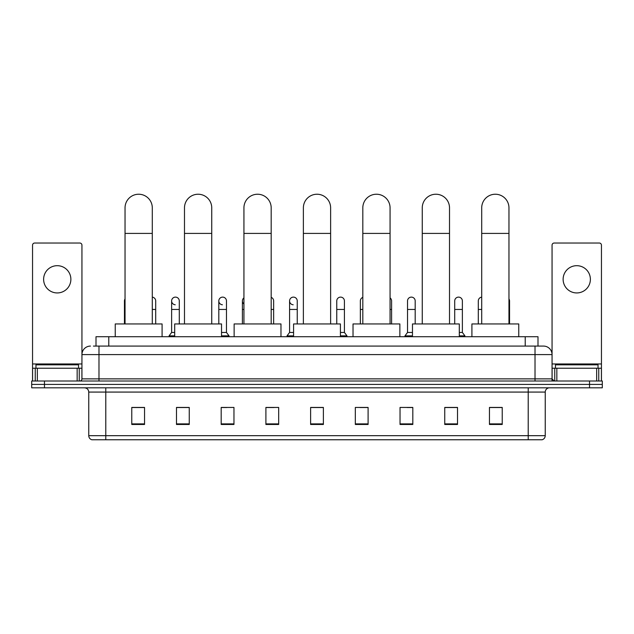 <?xml version="1.0" encoding="UTF-8"?>
<svg xmlns="http://www.w3.org/2000/svg" width="634" height="634" viewBox="0 0 634 634"><rect width="100%" height="100%" fill="white"/><g stroke="black" fill="none" stroke-linecap="round" stroke-linejoin="round"><path stroke-width="0.95" d="M96.003 346.085L96.003 336.717L537.997 336.717L537.997 346.085M93.642 346.085L540.556 346.085M93.444 346.085L98.983 346.085L98.983 354.596L81.945 354.596L81.945 378.87A2.132 2.132 0 0 1 79.821 381.002M90.464 346.085A8.519 8.519 0 0 0 81.945 354.596L81.945 245.168A2.132 2.132 0 0 0 79.821 243.036L34.68 243.036A2.132 2.132 0 0 0 32.548 245.168L32.548 368.227L37.343 368.227L37.343 381.002M543.536 346.085A8.519 8.519 0 0 1 552.056 354.596L535.017 354.596L535.017 346.085L543.409 346.085M596.657 381.002L596.657 368.227L601.452 368.227L601.452 381.002L601.452 245.168A2.132 2.132 0 0 0 599.32 243.036L554.179 243.036A2.132 2.132 0 0 0 552.056 245.168L552.056 378.87L554.179 381.002M44.475 381.002L31.7 381.002L31.7 384.41L44.475 384.41L31.7 384.41L31.7 387.818L44.475 387.818L44.475 384.41L589.525 384.41L44.475 384.41L44.475 381.002L589.525 381.002L589.525 384.41L602.3 384.41L589.525 384.41L589.525 387.818L44.475 387.818M602.3 381.002L602.3 384.41L602.3 381.002L589.525 381.002M545.24 435.677C545.121 437.714 544.099 439.077 542.173 439.766L528.209 439.766L528.209 435.677L545.24 435.677L545.24 392.074A4.256 4.256 0 0 1 549.496 387.818M528.209 439.766L91.827 439.766A4.256 4.256 0 0 1 88.76 435.677L88.76 392.074C88.506 389.49 87.088 388.063 84.504 387.818M502.231 424.479L502.231 407.44L489.456 407.44L489.456 424.479L502.231 424.479M457.518 424.479L457.518 407.44L444.743 407.44L444.743 424.479L457.518 424.479M412.813 424.479L412.813 407.44L400.038 407.44L400.038 424.479L412.813 424.479M368.1 424.479L368.1 407.44L355.325 407.44L355.325 424.479L368.1 424.479M144.544 424.479L144.544 407.44L131.769 407.44L131.769 424.479L144.544 424.479M189.257 424.479L189.257 407.44L176.482 407.44L176.482 424.479L189.257 424.479M233.962 424.479L233.962 407.44L221.187 407.44L221.187 424.479L233.962 424.479M278.675 424.479L278.675 407.44L265.9 407.44L265.9 424.479L278.675 424.479M323.388 424.479L323.388 407.44L310.612 407.44L310.612 424.479L323.388 424.479M602.3 387.818L602.3 384.41L602.3 387.818L589.525 387.818M407.107 407.527L412.813 407.527M454.285 407.527L451.218 407.527M265.9 407.527L274.078 407.527M221.187 407.527L226.893 407.527M182.782 407.527L179.715 407.527M359.922 407.527L368.1 407.527M323.388 407.527L310.612 407.527M189.257 407.527L176.482 407.527M144.544 407.527L131.769 407.527M457.518 407.527L444.743 407.527M502.231 407.527L489.456 407.527M78.537 368.227L78.537 364.819L35.956 364.819L35.956 368.227M57.25 265.686A13.623 13.623 0 0 0 43.619 279.317A13.623 13.623 0 0 0 57.25 292.94A13.623 13.623 0 0 0 70.873 279.317A13.623 13.623 0 0 0 57.25 265.686M77.158 381.002L77.158 368.227L37.343 368.227M77.158 368.227L81.945 368.227M32.548 381.002L32.548 368.227M125.041 323.942L125.041 207.865A13.623 13.623 0 0 1 138.664 194.234A13.623 13.623 0 0 1 152.295 207.865A13.623 13.623 0 0 0 138.664 194.234M152.295 323.942L152.295 207.865M162.09 336.717L162.09 323.942L115.245 323.942L115.245 336.717M184.486 323.942L184.486 207.865A13.623 13.623 0 0 1 198.109 194.234A13.623 13.623 0 0 1 211.74 207.865A13.623 13.623 0 0 0 198.109 194.234M211.74 323.942L211.74 207.865M221.528 336.717L221.528 323.942L174.691 323.942L174.691 336.717M243.931 323.942L243.931 207.865A13.623 13.623 0 0 1 257.555 194.234A13.623 13.623 0 0 1 271.186 207.865A13.623 13.623 0 0 0 257.555 194.234M271.186 323.942L271.186 207.865M280.973 336.717L280.973 323.942L234.136 323.942L234.136 336.717M303.377 323.942L303.377 207.865A13.623 13.623 0 0 1 317 194.234A13.623 13.623 0 0 1 330.623 207.865A13.623 13.623 0 0 0 317 194.234M330.623 323.942L330.623 207.865M340.418 336.717L340.418 323.942L293.582 323.942L293.582 336.717M362.814 323.942L362.814 207.865A13.623 13.623 0 0 1 376.445 194.234A13.623 13.623 0 0 1 390.068 207.865A13.623 13.623 0 0 0 376.445 194.234M390.068 323.942L390.068 207.865M399.864 336.717L399.864 323.942L353.027 323.942L353.027 336.717M422.26 323.942L422.26 207.865A13.623 13.623 0 0 1 435.891 194.234A13.623 13.623 0 0 1 449.514 207.865A13.623 13.623 0 0 0 435.891 194.234M449.514 323.942L449.514 207.865M459.309 336.717L459.309 323.942L412.472 323.942L412.472 336.717M481.705 323.942L481.705 207.865A13.623 13.623 0 0 1 495.336 194.234A13.623 13.623 0 0 1 508.959 207.865A13.623 13.623 0 0 0 495.336 194.234M508.959 323.942L508.959 207.865M518.755 336.717L518.755 323.942L471.91 323.942L471.91 336.717M125.041 302.997A3.836 3.836 0 0 1 125.041 298.891M124.446 323.942L124.446 300.944M155.702 323.942L155.702 309.463L152.295 309.463M152.295 297.14A3.836 3.836 0 0 1 155.702 300.944L155.702 309.463M175.214 304.772A3.836 3.836 0 0 1 171.624 300.944A3.836 3.836 0 0 1 175.697 297.124A3.836 3.836 0 0 1 179.287 300.944L179.287 309.463L171.624 309.463L171.624 300.944M174.691 332.454L171.624 332.454L171.624 309.463M179.287 323.942L179.287 309.463M171.624 332.454L169.072 335.861L169.072 336.717M174.691 335.861L169.072 335.861M222.399 304.772A3.836 3.836 0 0 1 218.809 300.944A3.836 3.836 0 0 1 222.875 297.124A3.836 3.836 0 0 1 226.473 300.944L226.473 309.463L218.809 309.463L218.809 300.944M226.473 309.463L226.473 332.454L221.528 332.454M218.809 323.942L218.809 309.463M226.473 332.454L229.025 335.861L221.528 335.861M229.025 335.861L229.025 336.717M243.931 304.011A3.836 3.836 0 0 1 243.931 297.877M242.394 323.942L242.394 300.944M273.65 323.942L273.65 309.463L271.186 309.463M271.186 297.362A3.836 3.836 0 0 1 273.65 300.944L273.65 309.463M293.17 304.772A3.836 3.836 0 0 1 289.579 300.944A3.836 3.836 0 0 1 293.653 297.124A3.836 3.836 0 0 1 297.243 300.944L297.243 309.463L289.579 309.463L289.579 300.944M293.582 332.454L289.579 332.454L289.579 309.463M297.243 323.942L297.243 309.463M289.579 332.454L287.02 335.861L287.02 336.717M293.582 335.861L287.02 335.861M336.757 300.944A3.836 3.836 0 0 1 340.83 297.124A3.836 3.836 0 0 1 344.421 300.944L344.421 309.463L336.757 309.463L336.757 300.944M344.421 309.463L344.421 332.454L340.418 332.454M336.757 323.942L336.757 309.463M344.421 332.454L346.98 335.861L340.418 335.861M346.98 335.861L346.98 336.717M360.35 323.942L360.35 300.944A3.836 3.836 0 0 1 362.814 297.362M391.606 323.942L391.606 309.463L390.068 309.463M390.068 297.877A3.836 3.836 0 0 1 391.606 300.944L391.606 309.463M407.527 300.944A3.836 3.836 0 0 1 411.601 297.124A3.836 3.836 0 0 1 415.191 300.944L415.191 309.463L407.527 309.463L407.527 300.944M412.472 332.454L407.527 332.454L407.527 309.463M415.191 323.942L415.191 309.463M407.527 332.454L404.975 335.861L404.975 336.717M412.472 335.861L404.975 335.861M454.713 300.944A3.836 3.836 0 0 1 458.786 297.124A3.836 3.836 0 0 1 462.376 300.944L462.376 309.463L454.713 309.463L454.713 300.944M462.376 309.463L462.376 332.454L459.309 332.454M454.713 323.942L454.713 309.463M462.376 332.454L464.928 335.861L459.309 335.861M464.928 335.861L464.928 336.717M478.298 323.942L478.298 300.944A3.836 3.836 0 0 1 481.705 297.14M509.554 323.942L509.554 309.463L508.959 309.463M508.959 298.891A3.836 3.836 0 0 1 509.554 300.944L509.554 309.463M576.75 265.686A13.623 13.623 0 0 0 563.127 279.317A13.623 13.623 0 0 0 576.75 292.94A13.623 13.623 0 0 0 590.381 279.317A13.623 13.623 0 0 0 576.75 265.686M596.657 368.227L556.842 368.227L556.842 381.002M552.056 368.227L556.842 368.227M552.056 381.002L552.056 378.87L535.017 378.87L535.017 354.596L98.983 354.596L98.983 378.87L535.017 378.87L535.017 381.002M598.044 368.227L598.044 364.819L555.463 364.819L555.463 368.227M108.779 346.085L108.779 336.717M525.221 346.085L525.221 336.717M98.983 381.002L98.983 378.87L81.945 378.87M528.209 387.818L528.209 392.074L88.76 392.074M545.24 392.074L528.209 392.074L528.209 435.677L105.791 435.677L105.791 439.766M88.76 435.677L105.791 435.677L105.791 387.818M323.388 423.884L310.612 423.884M278.675 423.884L265.9 423.884M233.962 423.884L221.187 423.884M189.257 423.884L176.482 423.884M144.544 423.884L131.769 423.884M368.1 423.884L355.325 423.884M412.813 423.884L400.038 423.884M457.518 423.884L444.743 423.884M502.231 423.884L489.456 423.884M81.945 363.971L32.548 363.971M81.913 379.243L81.913 368.227M79.25 368.227L79.25 381.002M32.588 368.227L32.588 381.002M35.242 381.002L35.242 368.227M125.041 233.415L152.295 233.415M184.486 233.415L211.74 233.415M243.931 233.415L271.186 233.415M303.377 233.415L330.623 233.415M362.814 233.415L390.068 233.415M422.26 233.415L449.514 233.415M481.705 233.415L508.959 233.415M125.041 309.463L124.446 309.463M243.931 309.463L242.394 309.463M362.814 309.463L360.35 309.463M481.705 309.463L478.298 309.463M601.452 363.971L552.056 363.971M601.412 381.002L601.412 368.227M598.758 368.227L598.758 381.002M552.087 368.227L552.087 379.243M554.75 381.002L554.75 368.227"/></g></svg>
